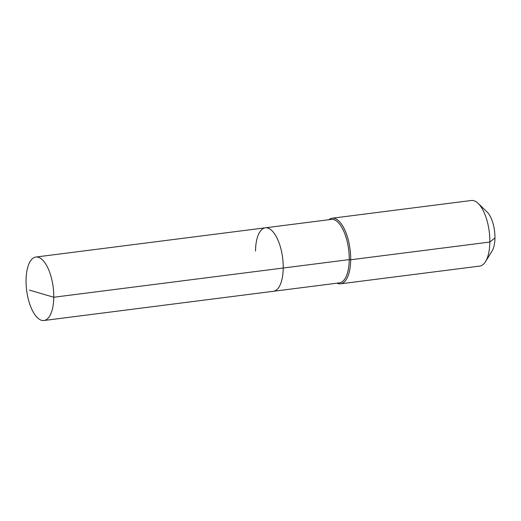 <?xml version="1.0" encoding="UTF-8"?>
<svg xmlns="http://www.w3.org/2000/svg" width="521" height="521" viewBox="0 0 521 521"><rect width="100%" height="100%" fill="white"/><g stroke="black" fill="none" stroke-linecap="round" stroke-linejoin="round"><path stroke-width="0.78" d="M336.931 283.19A33.064 13.82 -97.3 0 0 340.532 283.815A33.064 13.82 -97.3 0 0 350.679 259.771L349.246 259.608A31.989 13.37 -97.3 0 1 339.425 282.877L273.408 291.285A31.989 13.37 -97.3 0 0 283.229 268.015L53.767 297.244A31.989 13.37 -97.3 0 0 35.864 257.042A31.989 13.37 -97.3 0 0 26.05 280.311A31.989 13.37 -97.3 0 0 43.953 320.513A31.989 13.37 -97.3 0 0 53.767 297.244L29.417 290.112M43.953 320.513L273.408 291.285A31.989 13.37 -97.3 0 0 283.229 268.015A31.989 13.37 -97.3 0 0 265.326 227.814A31.989 13.37 -97.3 0 0 255.511 251.083M265.326 227.814A31.989 13.37 -97.3 0 1 283.229 268.015L349.246 259.608A31.989 13.37 -97.3 0 0 331.343 219.406L35.864 257.042M340.532 283.815L479.698 266.088A33.064 13.82 -97.3 0 0 485.533 261.614A33.064 13.82 -97.3 0 0 489.844 242.044L350.679 259.771A33.064 13.82 -97.3 0 0 332.177 218.214A33.064 13.82 -97.3 0 0 328.842 219.725M485.533 261.614L492.065 251.011A22.156 9.254 -97.3 0 0 494.95 237.902L489.844 242.044A33.064 13.82 -97.3 0 0 478.115 203.359A33.064 13.82 -97.3 0 0 471.342 200.487L332.177 218.214M494.95 237.902A22.156 9.254 -97.3 0 0 487.089 211.982L478.115 203.359"/></g></svg>
